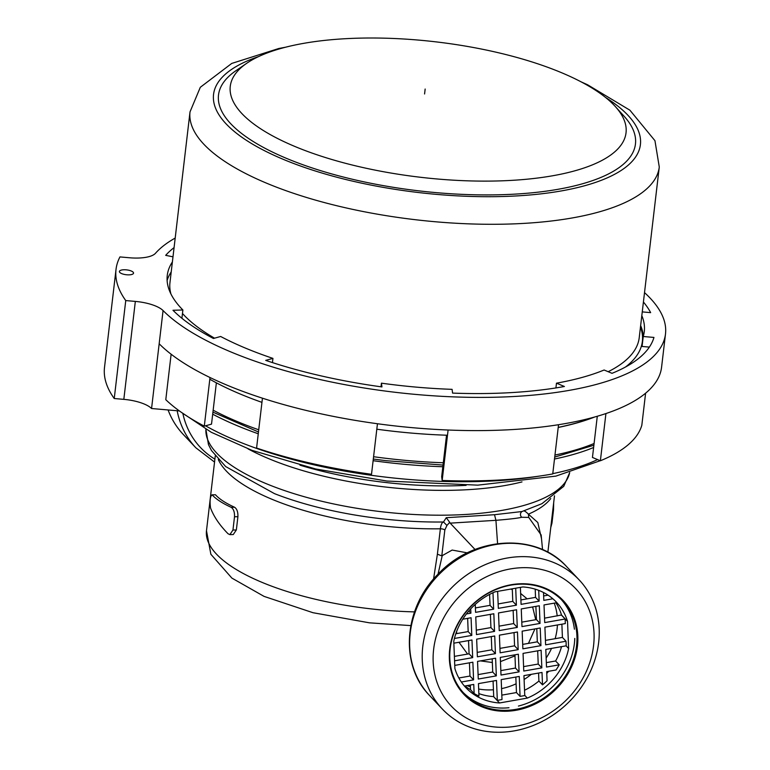 <?xml version="1.0" encoding="UTF-8"?>
<svg xmlns="http://www.w3.org/2000/svg" width="770" height="770" viewBox="0 0 770 770"><rect width="100%" height="100%" fill="white"/><g stroke="black" fill="none" stroke-linecap="round" stroke-linejoin="round"><path stroke-width="1.16" d="M535.747 619.715L532.619 606.943M527.123 598.839L520.635 593.458M512.31 589.579L510.635 589.088M456.543 631.718L456.706 633.595M458.968 642.267L467.602 654.067M480.365 660.891L492.338 662.498M500.471 661.594L514.976 655.876M528.451 643.374L534.919 628.926M555.131 638.696A64.045 55.719 136.7 0 0 557.095 628.859A64.045 55.719 136.7 0 0 557.422 624.971M557.191 615.942A64.045 55.719 136.7 0 0 554.246 603.151M467.188 685.598A64.045 55.719 136.7 0 0 470.403 686.85M478.671 689.025A64.045 55.719 136.7 0 0 493.435 689.766M501.559 688.621A64.045 55.719 136.7 0 0 516.102 683.808M524.101 679.477A64.045 55.719 136.7 0 0 531.31 674.337M546.151 658.052A64.045 55.719 136.7 0 0 551.541 648.388M576.547 645.876A67.596 58.818 136.7 0 0 562.543 600.86A67.596 58.818 136.7 0 0 473.011 604.469A67.596 58.818 136.7 0 0 464.204 693.645A67.596 58.818 136.7 0 0 531.271 704.771A67.596 58.818 136.7 0 0 576.547 645.876M577.452 646.117A68.309 59.434 136.7 0 0 488.17 592.987A68.309 59.434 136.7 0 0 475.206 703.414A68.309 59.434 136.7 0 0 577.452 646.117M168.091 409.958A94.075 81.841 136.7 0 0 183.27 434.444L195.84 447.774L214.551 462.087M593.554 645.77A85.528 74.411 136.7 0 0 481.76 579.242A85.528 74.411 136.7 0 0 465.523 717.505A85.528 74.411 136.7 0 0 593.554 645.77M598.646 642.536A94.075 81.841 136.7 0 0 579.146 579.887A94.075 81.841 136.7 0 0 454.56 584.911A94.075 81.841 136.7 0 0 442.298 708.997A94.075 81.841 136.7 0 0 535.631 724.493A94.075 81.841 136.7 0 0 598.646 642.536M433.558 579.088L437.389 554.198L441.797 555.882L452.154 550.059L467.342 552.87M215.456 494.754L212.097 494.821C210.114 496.313 209.594 500.702 210.547 507.988C213.839 516.641 219.671 525.236 228.064 533.764L229.883 534.621L233.262 534.544L236.352 529.962L237.911 516.68C238.074 512.002 236.958 508.854 234.542 507.238L231.173 507.315C222.26 503.205 215.898 499.047 212.097 494.821L215.456 494.754C219.219 498.97 225.572 503.137 234.542 507.238M437.389 554.198L440.373 528.798C440.921 524.716 441.961 522.445 443.501 521.983L446.253 517.7L494.513 514.707L522.07 511.521A3.561 3.417 -117.7 0 1 522.127 511.492M541.512 538.673L537.807 522.512L528.413 514.168C525.65 511.415 523.879 510.394 523.119 511.116M475.023 549.482L450.181 523.148L495.928 520.318C509.75 519.182 518.364 518.162 521.762 517.267L528.74 517.411L541.156 535.006M569.675 472.588A183.231 62.668 6.7 0 1 379.88 511.54A183.231 62.668 6.7 0 1 205.898 429.294L208.458 444.598L211.5 450.575L225.697 466.572L274.476 493.637A177.004 60.541 6.7 0 0 443.501 521.983L446.947 525.458L449.728 522.358L450.181 523.148M438.024 574.189L442.211 555.757M542.552 549.645L541.146 534.88M497.574 543.62L495.928 520.318L494.513 514.707M229.883 534.621L232.954 530.039L234.513 516.757C234.686 512.079 233.57 508.932 231.173 507.315M550.762 527.546L551.975 523.1L553.534 509.817L552.841 509.836M553.668 502.829L553.534 509.817M550.743 498.556A170.776 58.414 6.7 0 1 528.413 514.168L528.74 517.411M522.07 511.521L522.031 511.54A3.561 3.417 -117.7 0 0 521.762 517.267M449.728 522.358L446.253 517.7M593.333 417.369A238.373 81.533 -173.3 0 1 558.221 427.389M447.486 435.243A238.373 81.533 -173.3 0 1 376.819 429.208M261.954 402.364A238.373 81.533 -173.3 0 1 209.806 379.235M425.156 89.031L424.578 93.978M594.738 416.984A238.373 81.533 -173.3 0 1 558.202 427.475M179.4 410.949L151.565 408.514A28.461 9.731 6.7 0 0 123.826 399.361L114.239 398.523A291.743 99.782 -173.3 0 1 104.508 367.396L116.02 269.442A291.743 99.782 -173.3 0 1 119.947 256.92L129.543 257.767A28.461 9.731 6.7 0 0 155.463 253.301A261.502 89.436 -173.3 0 1 175.194 238.065M258.258 433.78A238.373 81.533 -173.3 0 1 212.693 414.183L216.37 382.834M558.529 424.713L552.745 473.935A249.047 85.181 -173.3 0 1 442.173 480.47L441.672 476.707L442.837 466.745A238.373 81.533 -173.3 0 1 373.113 460.701M645.597 393.2L641.824 425.271A249.047 85.181 -173.3 0 1 600.379 460.768L592.448 457.447L593.622 447.486A238.373 81.533 -173.3 0 1 554.496 459.026M210.008 377.521L204.3 426.137L211.519 424.145L212.693 414.183M171.133 354.219L165.791 399.697A249.047 85.181 -173.3 0 0 204.3 426.137M644.519 292.629A261.502 89.436 -173.3 0 1 665.492 333.997L661.584 367.194A261.502 89.436 -173.3 0 1 444.049 429.843A261.502 89.436 -173.3 0 1 159.169 343.767L151.565 408.514M665.492 333.997A261.502 89.436 -173.3 0 1 447.947 396.637A261.502 89.436 -173.3 0 1 163.067 310.56A28.461 9.731 6.7 0 0 135.337 301.407L123.826 399.361M114.239 398.523L125.751 300.57L135.337 301.407M125.751 300.57A291.743 99.782 -173.3 0 1 116.02 269.442M126.136 269.827A7.113 2.435 -173.3 0 1 133.537 273.138A7.113 2.435 -173.3 0 1 126.184 274.726A7.113 2.435 -173.3 0 1 119.398 271.483A7.113 2.435 -173.3 0 1 126.136 269.827M442.837 466.745L446.542 435.214M593.622 447.486L597.289 416.252M605.923 413.557L600.379 460.768M448.101 430.026L442.173 480.47M377.454 423.741L371.515 474.291A249.047 85.181 -173.3 0 1 256.583 448.044L262.445 398.186M181.903 318.289L182.885 309.983L172.981 310.272A250.828 85.788 6.7 0 0 213.434 338.482L220.653 336.48A240.153 82.14 -173.3 0 0 272.936 358.387L265.717 360.379A250.828 85.788 6.7 0 0 381.939 386.925L381.439 383.171A240.153 82.14 -173.3 0 0 452.086 389.341L452.587 393.104A250.828 85.788 6.7 0 0 564.41 386.492L556.479 383.171A240.153 82.14 -173.3 0 0 604.113 370.004L612.034 373.325A250.828 85.788 6.7 0 0 653.951 337.433L643.239 336.5A240.153 82.14 -173.3 0 0 644.288 331.504A240.153 82.14 -173.3 0 0 641.814 315.613M182.885 309.983A240.153 82.14 -173.3 0 1 167.254 275.467A240.153 82.14 -173.3 0 1 172.384 261.964M174.068 247.622A250.828 85.788 6.7 0 0 165.685 255.351L172.99 256.814M642.247 311.898L650.65 312.639A250.828 85.788 6.7 0 0 643.412 301.994M167.119 280.492A240.153 82.14 -173.3 0 1 171.209 271.925M640.64 325.575A240.153 82.14 -173.3 0 1 643.258 336.432M649.37 347.097L642.065 346.462L643.239 336.5M555.921 387.936L556.479 383.171M381.015 386.8L381.439 383.171M272.445 362.603L272.936 358.387M615.355 106.578L624.21 116.386A209.912 71.793 -173.3 0 1 418.611 190.825A209.912 71.793 -173.3 0 1 235.851 70.763L246.737 63.275A199.238 68.145 -173.3 0 1 394.105 38.5A199.238 68.145 -173.3 0 1 615.355 106.578A199.238 68.145 -173.3 0 1 462.202 180.623A199.238 68.145 -173.3 0 1 272.368 135.761A199.238 68.145 -173.3 0 1 246.737 63.275M464.464 686.07L473.762 684.443L474.128 693.568A62.264 54.169 136.7 0 0 478.95 696.032L478.449 683.616L496.515 680.449L497.314 700.382L502.001 699.564L501.203 679.621L519.259 676.445L520.068 696.388L524.755 695.57L523.947 675.627L542.013 672.451L542.513 684.867A62.264 54.169 136.7 0 0 547.066 680.757L546.7 671.632L556.036 669.987A62.264 54.169 136.7 0 0 559.212 664.818L546.507 667.051L545.805 649.399L566.21 645.818L566.027 641.237L545.612 644.827L544.91 627.175L565.315 623.585L565.132 619.013L544.717 622.593L544.015 604.941L556.71 602.718A62.264 54.169 136.7 0 0 555.266 600.975M567.529 621.39L568.626 648.542A62.264 54.169 -43.3 0 1 527.335 698.082L499.547 702.971A62.264 54.169 -43.3 0 1 465.917 687.687A62.264 54.169 -43.3 0 1 454.878 668.524L453.78 641.372A62.264 54.169 -43.3 0 1 495.072 591.822L522.859 586.942A62.264 54.169 -43.3 0 1 556.489 602.227A62.264 54.169 -43.3 0 1 567.529 621.39L561.513 615.009L544.544 618.166M555.93 602.852A62.264 54.169 -43.3 0 1 561.513 615.009M565.132 619.013L561.523 615.182M561.879 624.191L562.418 637.416L545.439 640.39M566.027 641.237L562.418 637.416M568.626 648.542L566.075 645.837M542.513 684.867L538.904 681.036A62.264 54.169 -43.3 0 1 524.534 690.257M548.587 671.296A62.264 54.169 -43.3 0 1 546.767 673.432M559.212 664.818L555.603 660.997L546.334 662.624M561.532 646.636A62.264 54.169 -43.3 0 1 555.603 660.997M527.335 698.082L524.745 695.339M520.068 696.388L516.458 692.557L501.819 695.127M497.314 700.382L493.531 696.59A62.264 54.169 -43.3 0 1 478.853 693.606M499.547 702.971L493.531 696.59M474.128 693.568L470.518 689.737A62.264 54.169 -43.3 0 1 465.003 685.983M552.87 598.781L543.822 600.369L543.514 592.505M548.067 595.162L543.649 595.942M470.72 608.887L470.894 613.18L468.834 610.995M470.894 613.18L466.428 613.96M470.335 685.04L470.518 689.737M517.286 627.415L499.22 630.591L498.508 612.939L516.574 609.763L517.286 627.415L513.677 623.585L499.047 626.154M513.147 610.369L513.677 623.585M496.332 675.868L478.266 679.044L477.554 661.391L495.62 658.215L496.332 675.868L492.723 672.037L478.083 674.607M492.184 658.822L492.723 672.037M540.935 645.645L522.869 648.821L522.156 631.169L540.222 627.993L540.935 645.645L537.325 641.824L522.686 644.394M536.786 628.599L537.325 641.824M540.04 623.421L521.973 626.597L521.261 608.945L539.327 605.769L540.04 623.421L536.43 619.59L521.791 622.16M535.891 606.375L536.43 619.59M494.542 631.41L476.476 634.586L475.764 616.934L493.83 613.757L494.542 631.41L490.933 627.588L476.293 630.158M490.394 614.364L490.933 627.588M519.076 671.873L501.01 675.049L500.298 657.397L518.364 654.221L519.076 671.873L515.467 668.042L500.837 670.612M514.938 654.827L515.467 668.042M541.83 667.879L523.764 671.045L523.051 653.393L541.118 650.226L541.83 667.879L538.22 664.048L523.581 666.618M537.681 650.823L538.22 664.048M495.437 653.643L477.371 656.81L476.659 639.158L494.725 635.991L495.437 653.643L491.828 649.813L477.188 652.382M491.289 636.588L491.828 649.813M499.403 635.163L517.469 631.987L518.181 649.639L500.115 652.816L499.403 635.163M518.181 649.639L514.572 645.818L499.942 648.388M514.042 632.594L514.572 645.818M538.711 590.359L539.144 601.187L521.078 604.363L520.395 587.375M539.144 601.187L535.535 597.366L520.895 599.936M535.198 589.156L535.535 597.366M453.857 643.171L471.972 639.986L472.684 657.638L469.074 653.807L454.387 656.387M468.545 640.582L469.074 653.807M472.684 657.638L454.57 660.814M454.752 665.396L472.867 662.21L473.579 679.862L461.336 682.018M473.579 679.862L469.969 676.041L458.853 677.985M469.44 662.816L469.969 676.041M493.079 681.046L493.705 696.561M515.833 677.051L516.458 692.557M538.577 673.057L538.904 681.036M515.707 588.203L516.391 605.191L512.782 601.36L498.151 603.93M512.281 588.8L512.782 601.36M516.391 605.191L498.325 608.358L497.641 591.37M492.983 592.746L493.647 609.185L490.038 605.355L475.398 607.925M489.595 594.411L490.038 605.355M493.647 609.185L475.581 612.352L475.263 604.421M462.76 619.215L471.076 617.752L471.789 635.404L468.179 631.583L455.821 633.749M467.65 618.358L468.179 631.583M471.789 635.404L454.444 638.455M574.776 638.436A67.596 58.818 -43.3 0 1 518.422 706.061M561.436 599.734A67.596 58.818 -43.3 0 1 574.41 629.206M508.98 707.726A67.596 58.818 -43.3 0 1 463.136 692.48M177.177 410.757A94.075 81.841 136.7 0 0 195.84 447.774M182.913 413.692A90.514 78.752 136.7 0 0 214.888 459.161M579.146 579.887L566.576 566.566A94.075 81.841 136.7 0 0 441.98 571.59A94.075 81.841 136.7 0 0 429.727 695.676L442.298 708.997M410.805 625.606L369.542 622.843L313.005 612.718L264.052 596.384L231.886 578.097L210.874 554.284L206.485 530.732A170.776 58.414 6.7 0 0 414.51 611.88M218.285 459.498A170.776 58.414 6.7 0 0 440.373 528.798A3.561 1.213 -173.3 0 1 444.829 530.001L446.947 525.458M441.797 555.882L444.829 530.001M236.352 529.962L232.954 530.039M237.911 516.68L234.513 516.757M248.036 448.872A183.231 62.668 6.7 0 0 521.993 481.914M551.975 523.1L551.282 523.119M299.963 465.186A184.665 63.159 6.7 0 0 466.1 485.369M594.084 443.501A238.373 81.533 -173.3 0 1 554.968 455.041M443.308 462.76A238.373 81.533 -173.3 0 1 373.585 456.716M258.73 429.795A238.373 81.533 -173.3 0 1 213.155 410.198M597.578 459.594A238.373 81.533 -173.3 0 1 552.783 473.637M539.01 476.158A238.373 81.533 -173.3 0 1 205.513 425.8M163.067 310.56L159.169 343.767M640.476 327.019A239.797 82.015 -173.3 0 1 625.461 367.04M170.93 293.976A236.246 80.802 -173.3 0 1 169.968 282.561L190.017 111.881A236.246 80.802 -173.3 0 0 415.213 219.691A236.246 80.802 -173.3 0 0 659.274 167.013L639.225 337.683A236.246 80.802 -173.3 0 1 608.175 371.708M214.532 338.174A236.246 80.802 -173.3 0 1 182.471 313.486M605.441 97.376A214.897 73.496 -173.3 0 1 563.072 190.613A214.897 73.496 -173.3 0 1 278.124 157.138A214.897 73.496 -173.3 0 1 258.518 56.614M566.576 566.566C535.939 532.157 473.367 536.228 438.274 573.939C403.701 607.79 399.255 664.982 429.727 695.676M206.485 530.732L215.263 455.975M569.704 472.578L563.746 486.332L541.888 503.715L521.868 511.569M547.865 552.244L554.487 495.822M593.882 445.224L554.727 457.072M443.039 465.07L386.376 460.72L373.315 459.045M258.47 431.97L212.924 412.152M600.244 460.71L555.892 476.12L477.766 485.148L386.944 481.048L315.7 468.988L251.934 450.334L211.259 432.268L180.988 412.075M659.274 167.013L654.952 140.689L629.908 110.197L587.558 84.758L581.177 81.889M190.017 111.881L200.316 87.28L231.741 63.429L278.836 48.491L285.728 47.182"/></g></svg>
